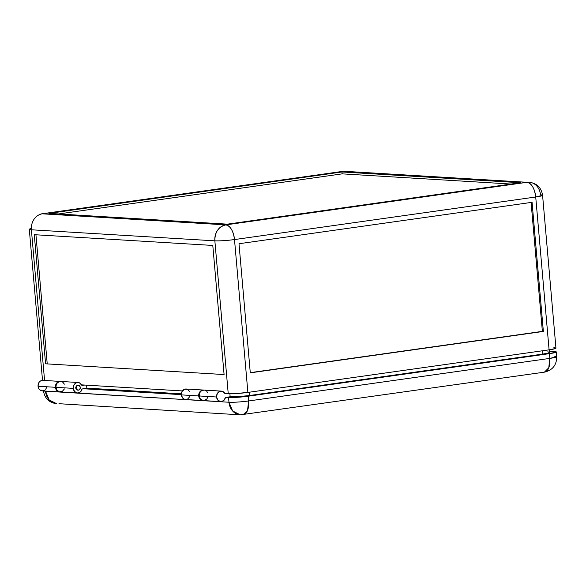 <?xml version="1.0" encoding="UTF-8"?>
<svg xmlns="http://www.w3.org/2000/svg" width="586" height="586" viewBox="0 0 586 586"><rect width="100%" height="100%" fill="white"/><g stroke="black" fill="none" stroke-linecap="round" stroke-linejoin="round"><path stroke-width="0.88" d="M60.212 381.413L42.859 380.365A5.259 4.498 93.4 0 0 38.061 386.247L55.421 387.295A5.259 4.498 -86.6 0 1 60.212 381.413A5.259 4.498 -86.6 0 1 60.461 381.435M216.578 397.008A5.259 4.498 -86.6 0 1 221.369 391.118A5.259 4.498 -86.6 0 1 224.819 393.418L222.497 391.36L219.552 391.448L217.252 393.646L216.578 397.008L199.218 395.96L216.578 397.008L217.889 400.187L220.644 401.622L223.588 400.663L225.376 397.748A5.259 4.498 -86.6 0 1 220.739 401.63A5.259 4.498 -86.6 0 1 216.578 397.008M221.369 391.118L204.016 390.078A5.259 4.498 93.4 0 0 199.218 395.96A5.259 4.498 93.4 0 0 203.379 400.582L220.739 401.63M76.209 388.057L75.711 388.027L76.209 388.057L76.656 386.291L78.033 385.398L79.535 385.888L80.282 387.485A2.395 2.044 -86.6 0 1 76.209 388.057A2.395 2.044 -86.6 0 1 80.282 387.485L79.828 389.243L78.451 390.144L76.949 389.653L76.209 388.057M40.082 214.395A14.35 7.34 82 0 1 41.591 213.846L343.564 171.244A14.35 7.34 -98 0 0 342.803 171.273L345.674 171.156A14.35 12.269 93.4 0 0 343.564 171.244L527.034 182.297A14.35 12.269 -86.6 0 1 529.143 182.209A14.35 12.269 -86.6 0 1 540.49 194.816A14.35 1.275 175 0 1 542.577 195.292A14.35 1.275 175 0 1 535.721 196.991L549.089 349.842L247.878 392.422L234.503 239.564A14.35 1.275 175 0 1 214.857 240.839L228.232 393.697A14.35 1.275 -5 0 0 247.878 392.422L234.503 239.564L535.721 196.991A14.35 7.34 -98 0 0 527.034 182.297L343.564 171.244L527.034 182.297L225.822 224.878L527.034 182.297C531.627 183.418 534.52 188.311 535.721 196.991L549.089 349.842L247.878 392.422L234.422 393.653L225.207 393.624A0.476 0.41 -86.6 0 1 224.819 393.418L228.232 393.697L214.857 240.839C220.094 241.014 226.65 240.582 234.503 239.564C233.309 230.884 230.415 225.991 225.822 224.878C218.475 226.767 214.82 232.093 214.857 240.839A14.35 12.269 -86.6 0 1 225.822 224.878L42.353 213.817L225.822 224.878A14.35 7.34 82 0 1 234.503 239.564L535.721 196.991L542.577 195.292L555.953 348.143A14.35 1.275 -5 0 1 549.089 349.842L555.55 348.494L555.784 347.974L553.865 347.666M343.564 171.244L42.353 213.817L343.564 171.244M48.902 213.392L341.975 171.969L520.485 182.722L227.412 224.152L48.902 213.392L341.975 171.969L520.485 182.722L227.412 224.152L48.902 213.392M41.591 213.846A14.35 7.34 82 0 1 42.353 213.817A14.35 12.269 93.4 0 0 31.388 229.785L214.857 240.839L31.388 229.785A14.35 1.275 175 0 1 29.3 229.309A14.35 1.275 175 0 1 31.322 228.467M86.845 388.137L181.367 393.829L86.845 388.137L86.589 385.163L86.845 388.137L82.78 388.708L86.845 388.137M230.151 396.773L229.888 393.755L230.151 396.773L225.727 397.396L230.151 396.773A14.35 1.275 -5 0 0 249.804 395.491L249.511 392.188L249.804 395.491L238.985 396.583L230.151 396.773M543.361 331.434L532.066 202.309L238.993 243.732L250.288 372.857L543.361 331.434L250.288 372.857L238.993 243.732L532.066 202.309L543.361 331.434L542.372 331.368L543.361 331.434M250.273 372.659L542.372 331.368L250.273 372.659M531.092 202.448L542.372 331.368L531.092 202.448M212.791 245.439L224.086 374.557L45.576 363.803L224.086 374.557L212.791 245.439L34.281 234.686L45.576 363.803L34.281 234.686L212.791 245.439M35.936 234.781L47.202 363.576L35.936 234.781M81.557 384.863L182.407 390.935L81.557 384.863M44.573 380.468L31.388 229.785L44.573 380.468M60.263 391.895L58.725 391.77L56.732 390.474L55.56 388.181L55.406 386.423L56.095 383.933L57.091 382.614L58.395 381.735L60.614 381.457L59.091 381.691L57.128 383.141L56.271 384.665L55.912 387.324A5.259 4.498 93.4 0 0 60.072 391.946L77.433 392.994A5.259 4.498 -86.6 0 1 73.272 388.372L55.912 387.324L73.272 388.372A5.259 4.498 -86.6 0 1 78.063 382.49A5.259 4.498 -86.6 0 1 81.725 385.192L79.484 382.848L76.444 382.731L74.004 384.907L73.272 388.372L74.583 391.551L77.337 392.986L80.282 392.027L82.069 389.111A5.259 4.498 -86.6 0 1 77.433 392.994M203.291 400.575L200.529 399.139L199.636 397.689L199.203 395.089L199.892 392.598L200.888 391.28L202.199 390.401L204.411 390.122M205.144 390.313L206.455 391.111M207.005 391.69L207.466 392.371M208.015 396.7L206.836 399.029L204.067 400.56M59.831 391.924A5.259 4.498 -86.6 0 1 59.582 391.917A5.259 4.498 -86.6 0 1 55.421 387.295L38.061 386.247A5.259 4.498 93.4 0 0 42.221 390.869L59.582 391.917M46.865 386.987L45.679 389.316M44.404 390.364L42.91 390.855L40.646 390.43L38.874 388.752L38.061 386.247L38.39 383.669L39.189 382.182L40.361 381.068L42.514 380.358L29.3 229.309M43.987 380.607L44.675 380.937M549.565 352.193L548.408 353.036L542.878 354.069L542.585 350.765L542.878 354.069L249.804 395.491L542.878 354.069A14.35 1.275 -5 0 0 549.734 352.369L549.507 349.783M547.646 351.893L548.862 352.01M342.143 173.866L341.975 171.969L342.143 173.866L58.439 213.971L342.143 173.866L511.117 184.048L342.143 173.866M203.518 390.049L186.165 389.001A5.259 4.498 93.4 0 0 181.367 394.883A5.259 4.498 93.4 0 0 185.528 399.505L202.888 400.553A5.259 4.498 -86.6 0 1 198.72 395.931L181.367 394.883L198.72 395.931A5.259 4.498 -86.6 0 1 203.518 390.049A5.259 4.498 -86.6 0 1 203.767 390.071M78.099 390.159L77.601 390.13A2.395 2.044 -86.6 0 1 77.894 385.354M556.282 351.944A14.35 1.275 175 0 0 554.195 351.468L549.631 351.19L556.275 352.01L549.426 353.644L248.208 396.217L236.055 397.389L226.079 397.345L228.562 397.498L228.98 402.245L232.642 411.006L240.326 414.844A14.35 12.269 -86.6 0 1 228.98 402.245A14.35 1.275 -5 0 0 248.625 400.963C240.765 401.989 234.217 402.414 228.98 402.245L43.818 390.965A14.35 1.275 -5 0 0 45.51 391.184L45.51 391.184A14.35 12.269 93.4 0 0 56.857 403.791L49.173 399.952L45.51 391.184L228.98 402.245L228.562 397.498A14.35 1.275 175 0 0 248.208 396.217L248.625 400.963L248.208 396.217L549.426 353.644L549.836 358.39L549.426 353.644A14.35 1.275 175 0 0 556.282 351.944L556.7 356.691L549.836 358.39A14.35 1.275 -5 0 0 556.7 356.691C556.693 365.071 552.598 370.227 544.409 372.154L543.647 372.183M181.352 394.649L82.78 388.708L181.352 394.649M81.989 385.427L84.831 385.053L82.128 385.442A0.476 0.41 -86.6 0 1 81.725 385.192L82.011 385.434M78.063 382.49L60.71 381.442A5.259 4.498 93.4 0 0 55.912 387.324L56.725 389.822L59.223 391.8L62.255 391.441L64.438 388.914M243.197 414.727L247.548 410.383L248.625 400.963L549.836 358.39L548.76 367.81L544.409 372.154A14.35 7.34 -98 0 0 549.836 358.39L248.625 400.963A14.35 7.34 82 0 1 243.197 414.727A14.35 7.34 82 0 1 242.436 414.756A14.35 12.269 -86.6 0 1 240.326 414.844L544.409 372.154M58.966 403.703L240.326 414.844M189.827 391.712L187.579 389.36L184.539 389.25L182.1 391.419L181.367 394.883L182.678 398.062L184.678 399.359L187.71 399L189.886 396.473M77.557 390.122L76.173 389.294L75.711 387.558L76.444 385.925L77.938 385.354M64.372 384.152L62.812 382.204L60.622 381.435M204.199 390.151L202.653 390.093L200.522 391.133L199.452 392.466L198.713 395.03L198.866 396.817L200.038 399.11L202.031 400.406L203.569 400.531M554.612 356.215L556.7 356.691M529.143 182.209C536.857 183.279 541.339 187.637 542.577 195.292M43.423 390.708C44.661 398.363 49.143 402.721 56.857 403.791"/></g></svg>
